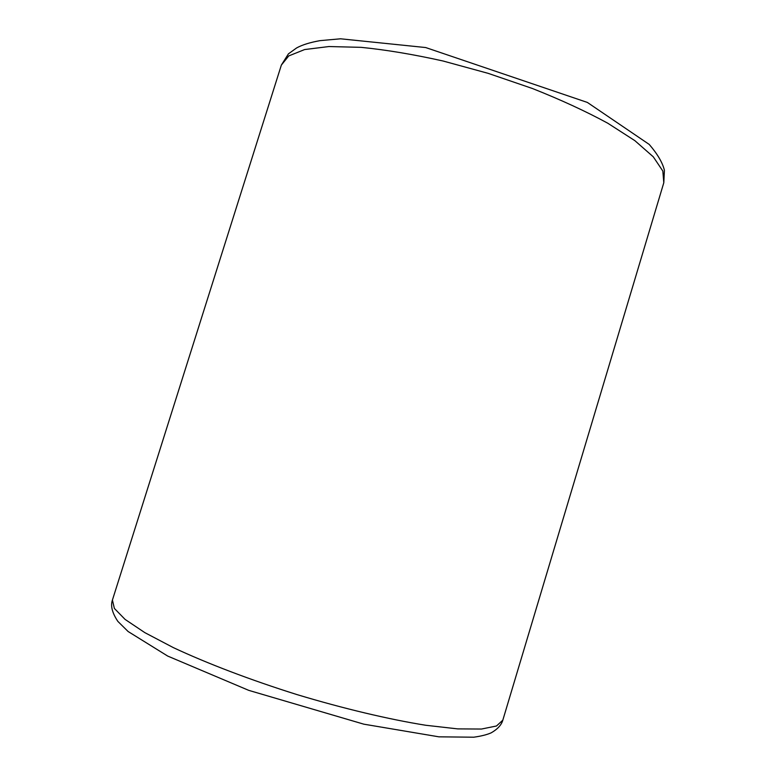 <?xml version="1.0" encoding="UTF-8"?>
<svg xmlns="http://www.w3.org/2000/svg" width="776" height="776" viewBox="0 0 776 776"><rect width="100%" height="100%" fill="white"/><g stroke="black" fill="none" stroke-linecap="round" stroke-linejoin="round"><path stroke-width="1.16" d="M112.423 600.061L281.358 65.077L288.74 55.93L304.619 49.557L328.966 46.541L361.141 47.346C386.089 49.839 413.385 54.388 443.009 60.994L488.133 73.342L532.394 88.493C560.611 99.677 585.744 111.259 607.773 123.219L634.846 140.64L653.285 156.82L662.83 171.021L663.8 182.738L502.819 720.167L496.495 725.987L481.479 729.042L457.695 728.887L425.714 725.259C388.815 719.342 343.671 708.653 297.004 694.598C250.522 679.989 207.173 663.461 173.329 647.611L144.84 632.644L125.081 619.403L114.373 608.433L112.423 600.061C110.386 605.843 112.21 612.962 117.894 621.43L128.098 631.499L167.723 656.079L248.747 690.359L363.818 724.173L438.896 736.831L473.787 737.2C481.11 736.172 486.911 734.717 491.179 732.845C497.61 729.149 501.48 724.92 502.819 720.167M281.358 65.077L288.439 53.845L296.607 47.947C302.213 44.853 310.022 42.418 320.042 40.643L340.557 38.8L425.704 47.549L587.364 102.432L649.231 144.433C657.514 154.065 662.578 162.679 664.421 170.303L663.8 182.738"/></g></svg>

